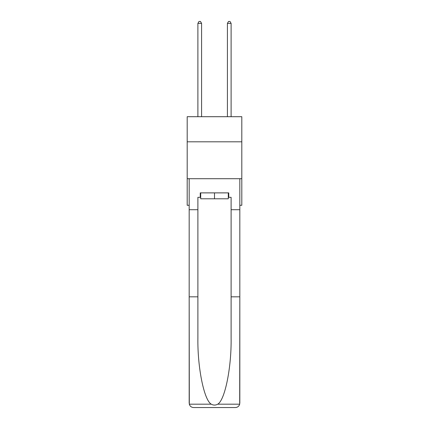 <?xml version="1.0" encoding="UTF-8"?>
<svg xmlns="http://www.w3.org/2000/svg" width="429" height="429" viewBox="0 0 429 429"><rect width="100%" height="100%" fill="white"/><g stroke="black" fill="none" stroke-linecap="round" stroke-linejoin="round"><path stroke-width="0.64" d="M241.811 141.806L241.811 116.704L187.189 116.704L187.189 141.806L241.811 141.806L241.811 205.287L239.822 205.287M241.811 178.711L187.189 178.711L187.189 141.806M187.189 178.711L187.189 205.287L189.178 205.287M228.303 192.884L228.303 198.793L200.697 198.793L200.697 192.884M214.5 192.884L214.5 198.793M228.303 197.313L228.748 197.313L228.748 192.884L200.252 192.884L200.252 197.313L197.892 197.313L197.892 296.82L189.178 296.82L189.307 404.182C189.983 406.279 191.414 407.4 193.608 407.55L204.831 407.55M193.608 407.55L235.392 407.55L193.608 407.55M224.169 407.55L235.392 407.55C237.586 407.4 239.017 406.279 239.693 404.182L239.822 296.82L239.822 403.121M197.892 296.82L197.892 338.122C197.431 367.46 204.097 400.327 211.282 404.182C213.428 405.373 215.567 405.373 217.718 404.182C224.903 400.327 231.569 367.46 231.108 338.122L231.108 197.313L228.748 197.313M189.178 403.121L189.178 178.711L239.822 178.711L239.822 209.717L231.108 209.717M197.892 209.717L189.178 209.717M239.822 209.717L239.822 296.82L231.108 296.82M200.252 197.313L200.697 197.313M201.582 116.704L201.582 23.37L197.892 23.37L197.892 116.704M197.892 23.37L198.997 21.45L200.477 21.45L201.582 23.37M231.108 116.704L231.108 23.37L227.418 23.37L227.418 116.704M227.418 23.37L228.523 21.45L230.003 21.45L231.108 23.37M189.307 404.182L211.282 404.182M217.718 404.182L239.693 404.182"/></g></svg>
